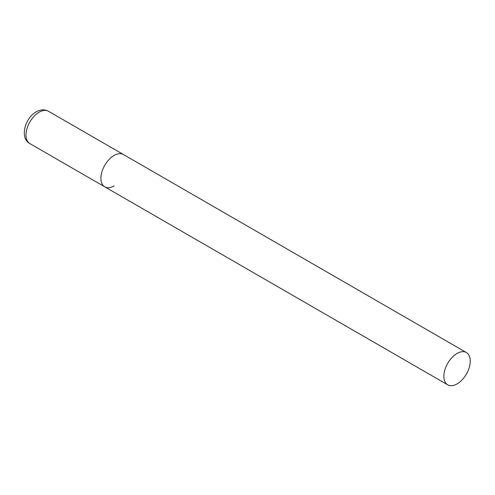 <?xml version="1.0" encoding="UTF-8"?>
<svg xmlns="http://www.w3.org/2000/svg" width="495" height="495" viewBox="0 0 495 495"><rect width="100%" height="100%" fill="white"/><g stroke="black" fill="none" stroke-linecap="round" stroke-linejoin="round"><path stroke-width="0.74" d="M114.091 185.91A18.655 10.772 -60 0 1 104.761 186.832A18.655 10.772 -60 0 1 101.902 171.883A18.655 10.772 -60 0 1 114.091 155.449A18.655 10.772 -60 0 1 123.416 154.52A18.655 10.772 120 0 0 109.042 159.52A18.655 10.772 120 0 0 100.9 178.293A18.655 10.772 120 0 0 104.761 186.832L29.836 143.575A18.655 10.772 -60 0 1 26.978 128.626A18.655 10.772 -60 0 1 39.167 112.186A18.655 10.772 -60 0 1 48.491 111.264C44.68 109.228 40.571 109.432 36.178 111.895C24.738 118.051 19.534 138.346 29.836 143.575M470.25 361.072A18.655 10.772 120 0 0 466.389 352.533A18.655 10.772 120 0 0 452.009 357.532A18.655 10.772 120 0 0 443.867 376.305A18.655 10.772 120 0 0 447.734 384.844A18.655 10.772 120 0 0 462.107 379.844A18.655 10.772 120 0 0 470.25 361.072M466.389 352.533L48.491 111.264M104.761 186.832L447.734 384.844"/></g></svg>

